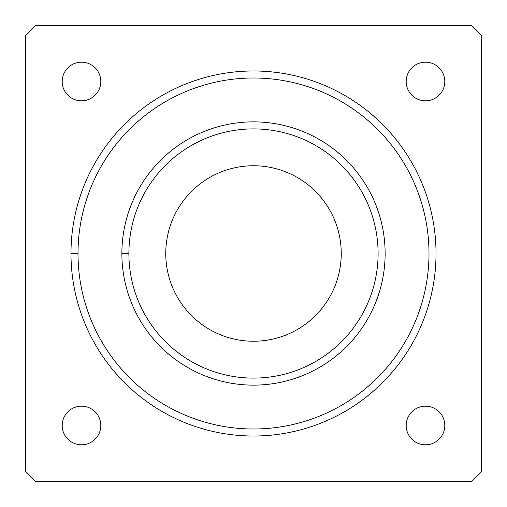 <?xml version="1.0" encoding="UTF-8"?>
<svg xmlns="http://www.w3.org/2000/svg" width="507" height="507" viewBox="0 0 507 507"><rect width="100%" height="100%" fill="white"/><g stroke="black" fill="none" stroke-linecap="round" stroke-linejoin="round"><path stroke-width="0.76" d="M128.892 253.5A124.608 124.608 0 0 0 315.804 361.409A124.608 124.608 0 0 0 315.804 145.591A124.608 124.608 0 0 0 128.892 253.5A124.608 124.608 0 0 1 315.804 145.591A124.608 124.608 0 0 1 315.804 361.409A124.608 124.608 0 0 1 128.892 253.5L121.876 253.5A131.624 131.624 0 0 0 319.315 367.493A131.624 131.624 0 0 0 319.315 139.507A131.624 131.624 0 0 0 121.876 253.5L128.892 253.5M165.751 253.5A87.749 87.749 0 0 1 297.375 177.507A87.749 87.749 0 0 1 297.375 329.493A87.749 87.749 0 0 1 165.751 253.5A87.749 87.749 0 0 0 297.375 329.493A87.749 87.749 0 0 0 297.375 177.507A87.749 87.749 0 0 0 165.751 253.5M35.883 25.35L25.35 35.883L25.35 471.117L35.883 481.65L471.117 481.65L481.65 471.117L481.65 35.883L471.117 25.35L35.883 25.35L471.117 25.35L481.65 35.883L481.65 471.117L471.117 481.65L35.883 481.65L25.35 471.117L25.35 35.883L35.883 25.35M406.183 81.513A19.304 19.304 0 0 1 435.145 64.788A19.304 19.304 0 0 1 435.145 98.231A19.304 19.304 0 0 1 406.183 81.513A19.304 19.304 0 0 0 435.145 98.231A19.304 19.304 0 0 0 435.145 64.788A19.304 19.304 0 0 0 406.183 81.513M406.183 425.487A19.304 19.304 0 0 1 435.145 408.769A19.304 19.304 0 0 1 435.145 442.212A19.304 19.304 0 0 1 406.183 425.487A19.304 19.304 0 0 0 435.145 442.212A19.304 19.304 0 0 0 435.145 408.769A19.304 19.304 0 0 0 406.183 425.487M62.203 81.513A19.304 19.304 0 0 1 91.165 64.788A19.304 19.304 0 0 1 91.165 98.231A19.304 19.304 0 0 1 62.203 81.513A19.304 19.304 0 0 0 91.165 98.231A19.304 19.304 0 0 0 91.165 64.788A19.304 19.304 0 0 0 62.203 81.513M62.203 425.487A19.304 19.304 0 0 1 91.165 408.769A19.304 19.304 0 0 1 91.165 442.212A19.304 19.304 0 0 1 62.203 425.487A19.304 19.304 0 0 0 91.165 442.212A19.304 19.304 0 0 0 91.165 408.769A19.304 19.304 0 0 0 62.203 425.487M70.98 253.5A182.52 182.52 0 0 1 344.76 95.43A182.52 182.52 0 0 1 344.76 411.57A182.52 182.52 0 0 1 70.98 253.5A182.52 182.52 0 0 0 344.76 411.57A182.52 182.52 0 0 0 344.76 95.43A182.52 182.52 0 0 0 70.98 253.5L78.002 253.5A175.498 175.498 0 0 0 341.249 405.486A175.498 175.498 0 0 0 341.249 101.514A175.498 175.498 0 0 0 78.002 253.5A175.498 175.498 0 0 1 341.249 101.514A175.498 175.498 0 0 1 341.249 405.486A175.498 175.498 0 0 1 78.002 253.5L70.98 253.5M121.876 253.5A131.624 131.624 0 0 1 319.315 139.507A131.624 131.624 0 0 1 319.315 367.493A131.624 131.624 0 0 1 121.876 253.5"/></g></svg>
